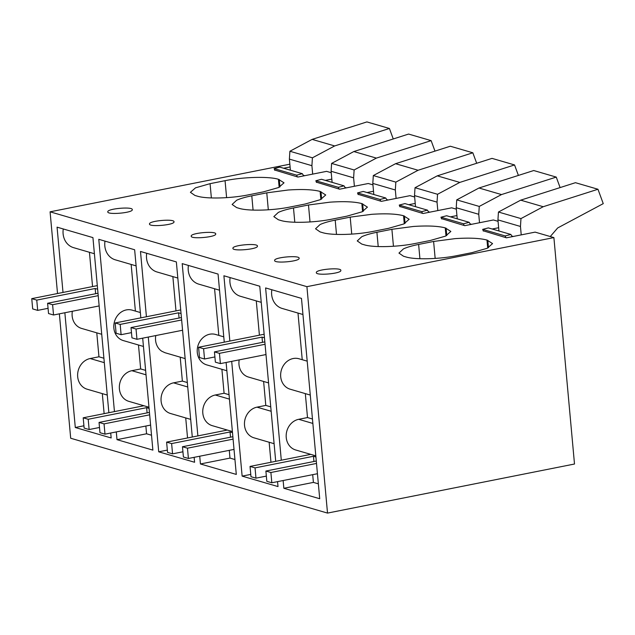 <?xml version="1.0" encoding="UTF-8"?>
<svg xmlns="http://www.w3.org/2000/svg" width="635" height="635" viewBox="0 0 635 635"><rect width="100%" height="100%" fill="white"/><g stroke="black" fill="none" stroke-linecap="round" stroke-linejoin="round"><path stroke-width="0.95" d="M281.297 460.216L265.613 287.933L301.482 298.387L319.715 498.729L283.845 488.275L313.404 482.402L312.698 474.655M302.236 359.712L297.99 313.063M307.197 361.156L299.006 358.767A15.843 13.772 106.2 0 0 282.051 368.165A15.843 13.772 106.2 0 0 286.861 387.667A15.843 13.772 106.2 0 0 290.139 389.191L310.285 395.065M315.817 455.843L295.672 449.977A15.843 13.772 106.2 0 1 286.25 434.197A15.843 13.772 106.2 0 1 298.696 419.306L307.507 417.56L305.324 393.621M307.507 417.56L312.46 419.005M313.404 482.402L318.365 483.846M327.517 513.088L306.911 286.663L553.895 237.593L574.5 464.018L327.517 513.088L70.691 438.245L59.372 313.841M57.523 293.529L50.086 211.82L306.911 286.663M63.008 292.433L57.063 227.155L92.932 237.609L108.871 412.71M110.72 433.022L111.165 437.959L75.295 427.506L83.923 425.791M64.857 312.745L75.295 427.506M114.451 411.599L98.774 239.308L134.644 249.761L140.843 317.857M142.692 338.169L152.876 450.112L117.007 439.658L146.566 433.784L151.527 435.229M116.3 431.911L117.007 439.658M231.696 361.371L242.133 476.123L278.011 486.577L277.558 481.64M275.709 461.327L259.771 286.226L223.901 275.773L229.846 341.058M224.258 342.17L218.067 274.074L182.197 263.62L197.874 435.912M199.723 456.216L200.43 463.971L236.299 474.424L226.108 362.474M146.423 316.746L140.486 251.468L176.355 261.922L192.286 437.015M194.135 457.327L194.588 462.264L158.718 451.81L167.346 450.096M148.273 337.058L158.718 451.81M283.139 480.528L283.845 488.275M271.828 289.743A17.605 15.296 106.2 0 0 282.146 308.443L302.951 314.508M553.895 237.593L535.122 232.124L506.468 237.815L483.211 230.791M498.65 227.719L492.165 229.005M441.508 218.63L464.756 225.663L493.411 219.972L498.062 221.329M456.938 215.567L450.453 216.852M399.796 206.478L423.053 213.511L451.699 207.82L456.359 209.169M415.226 203.414L408.75 204.7M358.084 194.326L381.341 201.351L409.996 195.659L414.647 197.017M373.515 191.254L367.038 192.548M316.373 182.166L339.63 189.198L368.284 183.507L372.935 184.864M331.811 179.102L325.326 180.388M274.661 170.013L297.918 177.046L326.573 171.355L331.224 172.704M290.1 166.949L283.615 168.235M50.086 211.82L289.846 164.187M361.791 244.078L364.299 244.808C373.428 247.69 397.859 247.047 415.282 243.467L430.276 240.49L445.508 236.125L450.85 231.434L445.262 227.901C438.126 226.004 427.482 225.528 413.353 226.473L391.898 229.306L376.912 232.283C370.388 233.593 365.331 235.069 361.752 236.728L357.251 240.935L361.791 244.078M320.088 231.918L322.588 232.648C331.716 235.529 356.156 234.894 373.578 231.307L388.564 228.33L403.796 223.965L409.146 219.281L403.55 215.749C396.415 213.844 385.778 213.368 371.642 214.32L350.195 217.146L335.201 220.131C328.676 221.432 323.628 222.917 320.048 224.568L315.539 228.775L320.088 231.918M305.141 204.025L290.155 207.002C272.733 210.582 248.293 211.225 239.165 208.344L236.665 207.613L232.116 204.47L236.625 200.263C240.205 198.604 245.261 197.128 251.785 195.818L266.771 192.842L288.219 190.008C302.355 189.063 312.991 189.54 320.135 191.437L325.723 194.977L320.381 199.66L305.141 204.025M361.839 203.589L367.435 207.129L362.085 211.812L346.853 216.178L331.867 219.154C314.444 222.734 290.005 223.377 280.876 220.496L278.376 219.766L273.828 216.622L278.336 212.415C281.916 210.756 286.964 209.28 293.489 207.97L308.483 204.994L329.93 202.168C344.067 201.216 354.703 201.692 361.839 203.589L362.569 211.598M278.424 179.284L284.012 182.816L278.67 187.508L263.438 191.865L248.444 194.842C231.021 198.43 206.589 199.065 197.453 196.183L194.953 195.453L190.405 192.31L195.516 187.833L210.074 183.666L225.06 180.681C243.3 176.935 268.867 176.268 278.424 179.284L279.154 187.285M257.421 246.15C258.223 242.84 232.219 245.086 232.934 248.269C232.132 251.587 258.127 249.333 257.421 246.15L257.413 246.102M107.799 211.812C106.998 215.122 133.001 212.868 132.286 209.685C133.088 206.375 107.085 208.621 107.799 211.812L107.799 211.86M173.998 221.845C174.8 218.527 148.796 220.782 149.511 223.965C148.709 227.274 174.712 225.028 173.998 221.845L173.998 221.79M406.003 256.961C415.139 259.842 439.571 259.199 456.994 255.619L471.988 252.643L487.22 248.277L492.562 243.594L486.974 240.054C479.83 238.157 469.194 237.68 455.057 238.633L433.61 241.459L418.624 244.435C412.099 245.745 407.043 247.221 403.463 248.88L398.955 253.087L403.503 256.23L406.003 256.961M316.349 272.582C315.547 275.9 341.551 273.645 340.836 270.462C341.638 267.144 315.635 269.399 316.349 272.582L316.349 272.637M191.222 236.117C190.421 239.435 216.424 237.18 215.709 233.998C216.511 230.68 190.508 232.934 191.222 236.117L191.222 236.172M299.125 258.31C299.934 254.992 273.931 257.246 274.637 260.429C273.836 263.739 299.839 261.493 299.125 258.31L299.125 258.255M104.132 413.647L102.306 393.621M96.774 332.843L98.957 356.791L90.154 358.537A15.843 13.772 106.2 0 0 77.7 373.428A15.843 13.772 106.2 0 0 87.122 389.199L107.267 395.065M72.358 311.261A15.843 13.772 106.2 0 0 78.311 326.898A15.843 13.772 106.2 0 0 81.59 328.422L101.735 334.288M92.559 286.568L89.44 252.285M63.278 228.965A17.605 15.296 106.2 0 0 73.596 247.666L94.401 253.73M146.566 433.784L145.859 426.037M138.486 344.995L140.66 368.943L131.858 370.689A15.843 13.772 106.2 0 0 119.412 385.58A15.843 13.772 106.2 0 0 128.834 401.352L148.971 407.225M140.359 312.531L132.167 310.15A15.843 13.772 106.2 0 0 115.213 319.548A15.843 13.772 106.2 0 0 120.015 339.05A15.843 13.772 106.2 0 0 123.301 340.574L143.446 346.448M135.398 311.087L131.151 264.438M104.989 241.125A17.605 15.296 106.2 0 0 115.308 259.826L136.112 265.882M242.133 476.123L250.762 474.408M270.97 462.272L269.145 442.246M263.612 381.46L265.795 405.408L256.992 407.154A15.843 13.772 106.2 0 0 244.538 422.045A15.843 13.772 106.2 0 0 253.96 437.817L274.106 443.69M239.197 359.878A15.843 13.772 106.2 0 0 245.15 375.515A15.843 13.772 106.2 0 0 248.428 377.039L268.573 382.905M259.405 335.185L256.286 300.903M230.124 277.59A17.605 15.296 106.2 0 0 240.435 296.291L261.239 302.347M200.43 463.971L229.981 458.097L229.283 450.35M221.901 369.308L224.084 393.248L215.281 395.002A15.843 13.772 106.2 0 0 202.827 409.892A15.843 13.772 106.2 0 0 212.257 425.664L232.394 431.53M223.774 336.844L215.59 334.454A15.843 13.772 106.2 0 0 198.628 343.86A15.843 13.772 106.2 0 0 203.438 363.363A15.843 13.772 106.2 0 0 206.724 364.887L226.862 370.753M218.821 335.399L214.574 288.75M188.412 265.43A17.605 15.296 106.2 0 0 198.731 284.131L219.535 290.195M229.981 458.097L234.942 459.542M187.547 437.959L185.722 417.933M180.197 357.156L182.372 381.095L173.569 382.841A15.843 13.772 106.2 0 0 161.115 397.732A15.843 13.772 106.2 0 0 170.545 413.512L190.683 419.378M155.781 335.566A15.843 13.772 106.2 0 0 161.727 351.203L165.013 352.727L185.15 358.6M175.982 310.872L172.863 276.598M146.701 253.278A17.605 15.296 106.2 0 0 157.02 271.978L177.824 278.043M98.957 356.791L103.91 358.235M140.66 368.943L145.621 370.388M265.795 405.408L270.748 406.852M224.084 393.248L229.044 394.7M182.372 381.095L187.333 382.54M303.641 175.911L302.339 173.688L279.821 167.124L274.13 168.6A174.728 151.836 -73.8 0 1 274.772 170.299M290.393 170.212L289.385 159.115L289.901 151.249L312.42 157.813L311.912 165.679L312.674 174.109M312.142 139.382L334.661 145.947L389.414 128.476L366.895 121.912L312.142 139.382L289.901 151.249M274.13 168.6L296.656 175.165A174.728 151.836 -73.8 0 1 297.291 176.863M302.339 173.688L296.656 175.165M303.26 175.26L304.744 175.689M289.385 159.115L311.912 165.679M334.661 145.947L312.42 157.813M393.263 138.962L389.414 128.476M345.353 188.063L344.051 185.849L321.532 179.284L315.841 180.753A174.728 151.836 -73.8 0 1 316.484 182.451M332.105 182.364L331.097 171.267L331.605 163.409L354.132 169.966L353.616 177.832L354.386 186.269M353.846 151.543L376.372 158.107L431.125 140.629L408.599 134.064L353.846 151.543L331.605 163.409M315.841 180.753L338.36 187.317A174.728 151.836 -73.8 0 1 339.003 189.016M344.051 185.849L338.36 187.317M344.972 187.412L346.456 187.841M331.097 171.267L353.616 177.832M376.372 158.107L354.132 169.966M434.975 151.114L431.125 140.629M387.064 200.215L385.762 198.001L363.236 191.437L357.553 192.905A174.728 151.836 -73.8 0 1 358.188 194.612M373.817 194.516L372.808 183.428L373.316 175.562L395.843 182.126L395.327 189.992L396.097 198.422M395.557 163.695L418.084 170.259L472.837 152.789L450.31 146.225L395.557 163.695L373.316 175.562M357.553 192.905L380.071 199.469A174.728 151.836 -73.8 0 1 380.714 201.168M385.762 198.001L380.071 199.469M386.683 199.565L388.16 200.001M372.808 183.428L395.327 189.992M418.084 170.259L395.843 182.126M476.687 163.274L472.837 152.789M428.776 212.368L427.474 210.153L404.947 203.589L399.256 205.065A174.728 151.836 -73.8 0 1 399.899 206.764M415.528 206.677L414.512 195.58L415.028 187.714L437.555 194.278L437.039 202.144L437.809 210.574M437.269 175.847L459.796 182.412L514.548 164.941L492.022 158.377L437.269 175.847L415.028 187.714M399.256 205.065L421.783 211.63A174.728 151.836 -73.8 0 1 422.426 213.328M427.474 210.153L421.783 211.63M428.395 211.725L429.871 212.153M414.512 195.58L437.039 202.144M459.796 182.412L437.555 194.278M518.398 175.427L514.548 164.941M470.487 224.528L469.186 222.313L446.659 215.749L440.968 217.218A174.728 151.836 -73.8 0 1 441.611 218.916M457.232 218.829L456.224 207.732L456.74 199.866L479.258 206.431L478.75 214.297L479.512 222.734M478.981 188.008L501.499 194.572L556.252 177.094L533.733 170.529L478.981 188.008L456.74 199.866M440.968 217.218L463.494 223.782A174.728 151.836 -73.8 0 1 464.137 225.481M469.186 222.313L463.494 223.782M470.106 223.877L471.583 224.306M456.224 207.732L478.75 214.297M501.499 194.572L479.258 206.431M560.11 187.579L556.252 177.094M512.191 236.68L510.889 234.466L488.371 227.901L482.679 229.37A174.728 151.836 -73.8 0 1 483.322 231.076M498.943 230.981L497.935 219.893L498.451 212.026L520.97 218.591L520.462 226.457L521.224 234.887M520.692 200.16L543.211 206.724L597.964 189.254L575.445 182.689L520.692 200.16L498.451 212.026M482.679 229.37L505.206 235.934A174.728 151.836 -73.8 0 1 505.841 237.633M510.889 234.466L505.206 235.934M511.81 236.029L513.294 236.466M497.935 219.893L520.462 226.457M543.211 206.724L520.97 218.591M550.275 236.537L557.673 227.957L603.25 203.637L597.964 189.254M37.687 310.38L32.687 308.92L31.75 298.648L36.759 300.109L37.687 310.38L48.062 308.316M36.759 300.109L95.179 288.496L95.647 293.719M31.75 298.648L97.306 285.623M95.179 288.496L97.631 289.219M97.996 293.251L47.601 303.268L52.602 304.721L98.219 295.664M47.601 303.268L48.538 313.539L53.538 315L99.155 305.935M53.538 315L52.602 304.721M121.11 334.685L116.102 333.232L115.173 322.953L120.174 324.414L121.11 334.685L131.477 332.629M120.174 324.414L178.594 312.809L179.07 318.032M115.173 322.953L180.721 309.936M178.594 312.809L181.054 313.523M181.419 317.563L131.016 327.573L136.025 329.033L181.642 319.969M131.016 327.573L131.953 337.852L136.962 339.304L182.57 330.248M136.962 339.304L136.025 329.033M204.534 358.997L199.525 357.537L198.588 347.266L203.597 348.726L204.534 358.997L214.9 356.933M203.597 348.726L262.017 337.122L262.493 342.336M198.588 347.266L264.144 334.24M262.017 337.122L264.47 337.836M264.835 341.876L214.44 351.885L219.448 353.346L265.057 344.281M214.44 351.885L215.376 362.156L220.377 363.617L265.994 354.552M220.377 363.617L219.448 353.346M149.447 412.417L99.044 422.426L99.981 432.697L104.989 434.157L150.598 425.093M99.504 427.482L89.138 429.538L84.13 428.077L83.201 417.806L88.201 419.267L146.621 407.662L149.082 408.376M143.907 405.749L83.201 417.806M99.044 422.426L104.053 423.886L149.669 414.822M104.989 434.157L104.053 423.886M146.621 407.662L147.098 412.877M88.201 419.267L89.138 429.538M232.87 436.721L182.467 446.738L183.404 457.009L188.405 458.47L234.021 449.405M182.928 451.787L172.561 453.85L167.553 452.39L166.616 442.119L171.625 443.579L230.045 431.967L232.497 432.689M227.33 430.054L166.616 442.119M182.467 446.738L187.476 448.191L233.085 439.134M188.405 458.47L187.476 448.191M230.045 431.967L230.521 437.19M171.625 443.579L172.561 453.85M316.286 461.034L265.89 471.043L266.819 481.322L271.828 482.775L317.444 473.718M266.351 476.099L255.976 478.155L250.976 476.702L250.039 466.423L255.04 467.884L313.46 456.279L315.92 456.994M310.745 454.366L250.039 466.423M265.89 471.043L270.891 472.503L316.508 463.439M271.828 482.775L270.891 472.503M313.46 456.279L313.936 461.502M255.04 467.884L255.976 478.155M298.696 419.306L312.865 423.442M378.214 246.555L376.912 232.283M393.446 246.261L391.898 229.306M445.992 235.902L445.262 227.901M446.77 235.529L446.095 228.148M336.502 234.402L335.201 220.131M351.734 234.109L350.195 217.146M404.281 223.75L403.55 215.749M405.059 223.377L404.384 215.987M253.079 210.09L251.785 195.818M268.311 209.796L266.771 192.842M320.858 199.446L320.135 191.437M321.635 199.065L320.969 191.683M363.347 211.225L362.672 203.835M294.791 222.25L293.489 207.97M310.023 221.956L308.483 204.994M279.932 186.912L279.257 179.522M211.368 197.937L210.074 183.666M226.608 197.644L225.06 180.681M419.918 258.715L418.624 244.435M435.158 258.421L433.61 241.459M487.704 248.063L486.974 240.054M488.482 247.69L487.807 240.3M90.154 358.537L104.315 362.664M131.858 370.689L146.026 374.817M256.992 407.154L271.153 411.282M215.281 395.002L229.449 399.129M173.569 382.841L187.738 386.977"/></g></svg>
